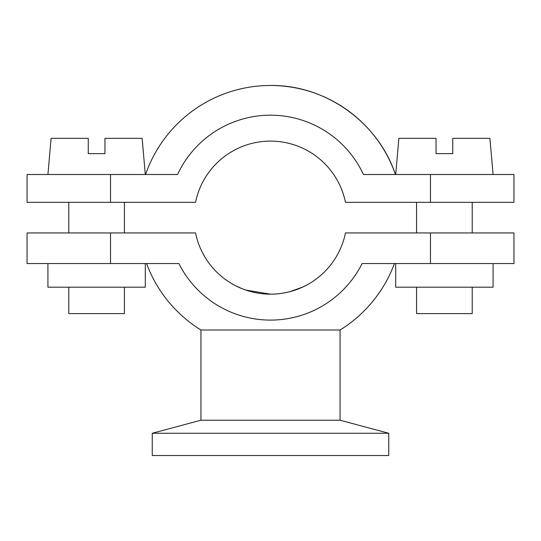 <?xml version="1.0" encoding="UTF-8"?>
<svg xmlns="http://www.w3.org/2000/svg" width="541" height="541" viewBox="0 0 541 541"><rect width="100%" height="100%" fill="white"/><g stroke="black" fill="none" stroke-linecap="round" stroke-linejoin="round"><path stroke-width="0.81" d="M493.081 263.541L493.081 287.197L395.701 287.197L395.701 263.541M145.299 263.541L145.299 287.197L47.919 287.197L47.919 263.541M270.5 294.148C251.579 294.46 235.47 285.729 235.72 285.79C235.477 285.722 251.572 294.46 270.5 294.148C289.408 294.46 305.53 285.729 305.28 285.79C305.543 285.736 289.361 294.466 270.5 294.148L245.885 290.084M235.72 285.79L241.895 288.603M152.251 433.267L152.251 455.522L388.749 455.522L388.749 433.267L152.251 433.267L200.941 420.215L340.059 420.215L388.749 433.267M340.059 420.215L340.059 330.01L200.941 330.01L200.941 420.215M362.105 263.541L513.95 263.541L513.95 232.941L345.469 232.941A76.511 76.511 0 0 1 195.531 232.941L27.05 232.941L27.05 263.541L178.895 263.541A102.465 102.465 0 0 0 362.105 263.541M289.935 291.64L302.541 287.115M302.635 287.075L305.28 285.79M430.48 174.513L363.444 174.513A102.465 102.465 0 0 0 177.556 174.513L27.05 174.513L27.05 202.334L195.531 202.334A76.511 76.511 0 0 1 345.469 202.334L513.95 202.334L513.95 174.513L430.48 174.513L430.48 202.334M270.5 85.478A132.16 132.16 0 0 1 395.424 174.513C378.213 122.259 325.506 84.694 270.5 85.478A132.16 132.16 0 0 0 145.576 174.513M395.701 174.513L398.866 138.34L436.046 138.34L436.046 153.644L452.743 153.644L452.743 138.34L489.916 138.34L493.081 174.513M416.57 287.197L416.57 313.624L472.219 313.624L472.219 287.197M47.919 174.513L51.084 138.34L88.257 138.34L88.257 153.644L104.954 153.644L104.954 138.34L142.134 138.34L145.299 174.513M68.781 287.197L68.781 313.624L124.43 313.624L124.43 287.197M430.48 263.541L430.48 232.941M110.52 263.541L110.52 232.941M110.52 174.513L110.52 202.334M146.57 263.541A132.16 132.16 0 0 0 200.941 330.01M340.059 330.01A132.16 132.16 0 0 0 394.43 263.541M472.219 232.941L472.219 202.334M416.57 232.941L416.57 202.334M124.43 232.941L124.43 202.334M68.781 232.941L68.781 202.334"/></g></svg>
